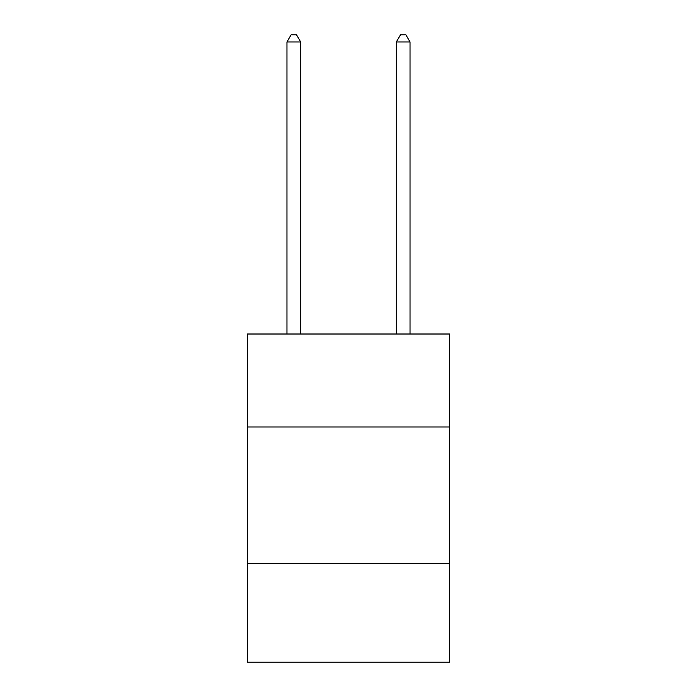 <?xml version="1.0" encoding="UTF-8"?>
<svg xmlns="http://www.w3.org/2000/svg" width="697" height="697" viewBox="0 0 697 697"><rect width="100%" height="100%" fill="white"/><g stroke="black" fill="none" stroke-linecap="round" stroke-linejoin="round"><path stroke-width="1.05" d="M449.678 426.982L449.678 334.011L247.322 334.011L247.322 426.982L449.678 426.982L449.678 662.15L247.322 662.15L247.322 426.982M449.678 563.707L247.322 563.707M300.642 334.011L300.642 41.959L286.972 41.959L286.972 334.011M286.972 41.959L291.076 34.85L296.547 34.85L300.642 41.959M410.028 334.011L410.028 41.959L396.358 41.959L396.358 334.011M396.358 41.959L400.453 34.85L405.924 34.85L410.028 41.959"/></g></svg>
